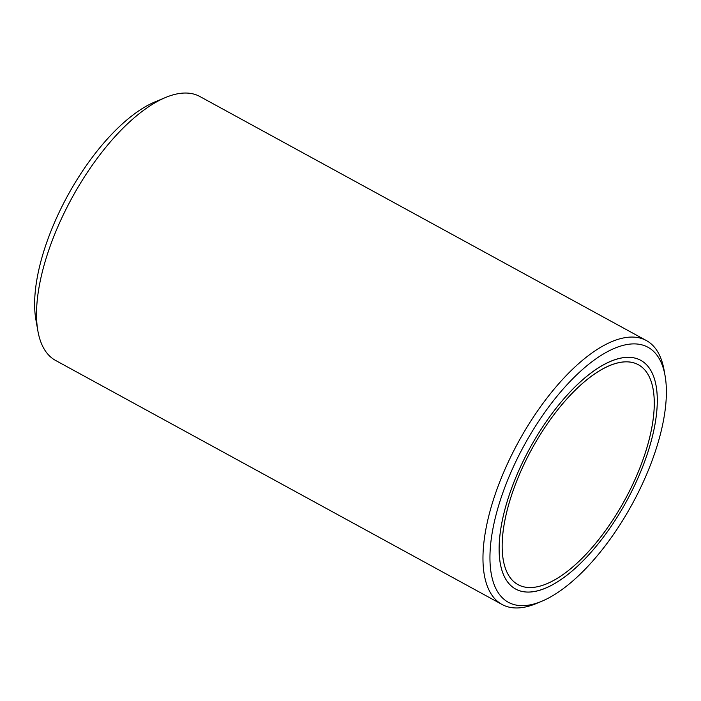 <?xml version="1.0" encoding="UTF-8"?>
<svg xmlns="http://www.w3.org/2000/svg" width="701" height="701" viewBox="0 0 701 701"><rect width="100%" height="100%" fill="white"/><g stroke="black" fill="none" stroke-linecap="round" stroke-linejoin="round"><path stroke-width="1.05" d="M502.082 604.49L55.607 360.463A150.408 63.616 -61.3 0 1 37.889 330.968A150.408 63.616 -61.3 0 1 71.923 197.98A150.408 63.616 -61.3 0 1 165.48 97.527A150.408 63.616 -61.3 0 1 168.661 96.282A150.408 63.616 -61.3 0 1 199.873 96.51L646.357 340.537A150.408 63.616 118.7 0 0 615.145 340.318A150.408 63.616 118.7 0 0 503.8 472.01A150.408 63.616 118.7 0 0 502.082 604.49A150.408 63.616 118.7 0 0 533.295 604.718A150.408 63.616 118.7 0 0 536.475 603.473L541.724 601.292A145.387 61.495 -61.3 0 1 538.648 602.483A145.387 61.495 -61.3 0 1 525.61 442.743A145.387 61.495 -61.3 0 1 665.056 375.631A145.387 61.495 -61.3 0 1 632.162 504.185A145.387 61.495 -61.3 0 1 541.724 601.292M165.48 97.527L154.991 101.899A140.375 59.375 118.7 0 0 67.673 195.649A140.375 59.375 118.7 0 0 35.909 319.779L37.889 330.968M665.056 375.631L664.066 370.032A150.408 63.616 118.7 0 0 646.357 340.537M542.74 589.269A130.351 55.134 -61.3 0 1 515.691 589.077A130.351 55.134 -61.3 0 1 529.833 448.254A130.351 55.134 -61.3 0 1 640.723 360.314A130.351 55.134 -61.3 0 1 639.233 475.129A130.351 55.134 -61.3 0 1 542.74 589.269M606.663 529.018A125.339 53.013 118.7 0 0 638.322 364.713A125.339 53.013 118.7 0 0 531.691 449.271A125.339 53.013 118.7 0 0 518.092 584.678A125.339 53.013 118.7 0 0 606.663 529.018M599.513 370.759A125.339 53.013 -61.3 0 1 638.322 364.713A125.339 53.013 -61.3 0 1 624.722 500.12A125.339 53.013 -61.3 0 1 518.092 584.678A125.339 53.013 -61.3 0 1 515.393 484.487A125.339 53.013 -61.3 0 1 599.513 370.759M600.363 366.605A130.351 55.134 118.7 0 0 512.887 484.882A130.351 55.134 118.7 0 0 515.691 589.077A130.351 55.134 118.7 0 0 626.58 501.136A130.351 55.134 118.7 0 0 640.723 360.314A130.351 55.134 118.7 0 0 600.363 366.605"/></g></svg>
